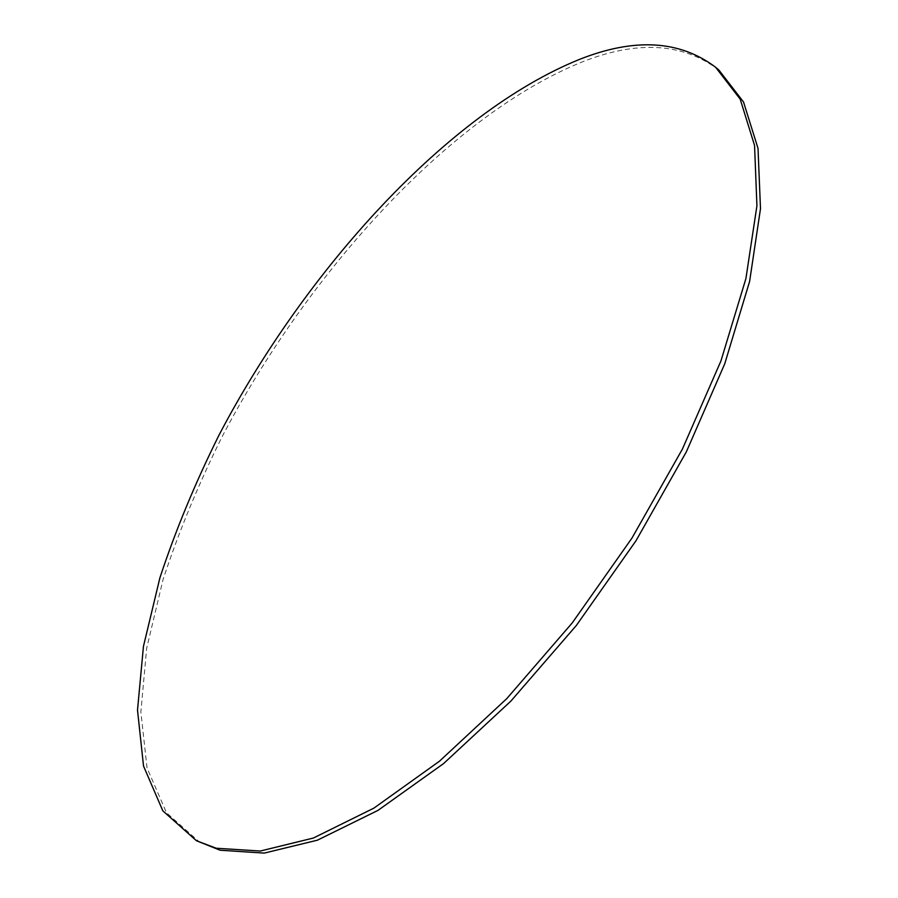 <?xml version="1.0" encoding="UTF-8"?>
<svg xmlns="http://www.w3.org/2000/svg" width="898" height="898" viewBox="0 0 898 898"><rect width="100%" height="100%" fill="white"/><g stroke="black" fill="none" stroke-linecap="round" stroke-linejoin="round"><path stroke-width="0.67" stroke-dasharray="4.49 3.37" d="M718.883 70.055C682.996 42.868 637.49 40.141 582.364 61.872C450.706 114.865 308.474 271.623 221.941 437.012C198.211 484.797 178.579 532.334 163.043 579.625L146.677 648.21L140.863 711.923L147.025 767.902L166.489 812.746L200.22 842.683"/><path stroke-width="1.35" d="M579.39 59.436C447.889 112.71 305.668 269.669 218.989 435.148C195.203 482.956 175.514 530.505 159.911 577.796L143.444 646.392L137.506 710.105L143.523 766.039L162.841 810.849L196.438 840.73L216.25 848.24L260.297 851.035L313.368 838.036L373.882 808.133L439.425 761.246L506.786 698.61L572.239 622.909L631.945 538.104L682.413 449.067L720.937 360.951L745.924 278.537L756.924 205.788L754.556 145.476L740.188 99.15L715.639 67.294C679.865 40.208 634.448 37.581 579.39 59.436M196.438 840.73L220.1 850.226L264.248 853.1L317.398 840.191L377.968 810.389L443.533 763.614L510.883 701.102L576.303 625.524L635.941 540.832L686.319 451.896L724.731 363.836L749.606 281.456L760.494 208.706L758.013 148.361L743.522 101.99L718.883 70.055L715.639 67.294"/></g></svg>
